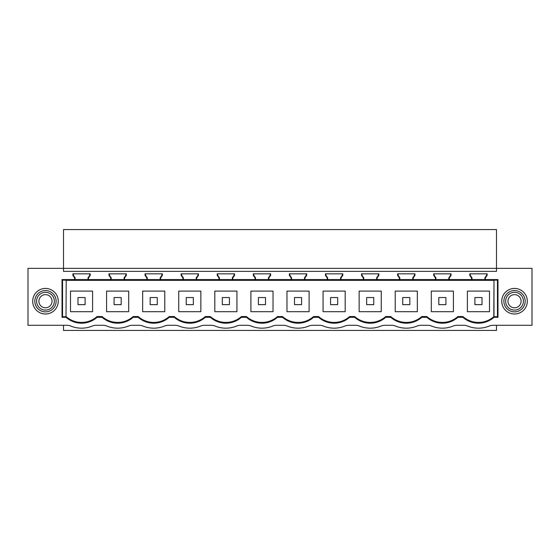 <?xml version="1.0" encoding="UTF-8"?>
<svg xmlns="http://www.w3.org/2000/svg" width="560" height="560" viewBox="0 0 560 560"><rect width="100%" height="100%" fill="white"/><g stroke="black" fill="none" stroke-linecap="round" stroke-linejoin="round"><path stroke-width="0.84" d="M496.489 325.297L496.489 330.428L63.511 330.428L63.511 325.297M478.443 323.197C484.344 323.127 489.531 321.167 493.99 317.303A23.436 23.436 0 0 1 462.903 317.303L462.903 316.54C467.362 320.404 472.549 322.364 478.443 322.434C484.246 322.371 489.363 320.467 493.787 316.715L494.004 280.14L493.99 317.303L497.98 317.303L497.98 279.587L62.02 279.587L62.02 317.303L66.01 317.303L66.01 316.743L62.552 316.75L62.279 317.303M96.264 325.297L102.921 325.297A10.654 10.654 0 0 1 106.932 326.081A28.413 28.413 0 0 0 128.338 326.081A10.654 10.654 0 0 1 132.349 325.297L139.006 325.297A10.654 10.654 0 0 1 143.017 326.081A28.413 28.413 0 0 0 164.416 326.081A10.654 10.654 0 0 1 168.427 325.297L175.084 325.297A10.654 10.654 0 0 1 179.095 326.081A28.413 28.413 0 0 0 200.494 326.081A10.654 10.654 0 0 1 204.512 325.297L211.162 325.297A10.654 10.654 0 0 1 215.18 326.081A28.413 28.413 0 0 0 236.579 326.081A10.654 10.654 0 0 1 240.59 325.297L247.247 325.297A10.654 10.654 0 0 1 251.258 326.081A28.413 28.413 0 0 0 272.657 326.081A10.654 10.654 0 0 1 276.675 325.297L283.325 325.297A10.654 10.654 0 0 1 287.343 326.081A28.413 28.413 0 0 0 308.742 326.081A10.654 10.654 0 0 1 312.753 325.297L319.41 325.297A10.654 10.654 0 0 1 323.421 326.081A28.413 28.413 0 0 0 344.82 326.081A10.654 10.654 0 0 1 348.838 325.297L355.488 325.297A10.654 10.654 0 0 1 359.506 326.081A28.413 28.413 0 0 0 380.905 326.081A10.654 10.654 0 0 1 384.916 325.297L391.573 325.297A10.654 10.654 0 0 1 395.584 326.081A28.413 28.413 0 0 0 416.983 326.081A10.654 10.654 0 0 1 420.994 325.297L427.651 325.297A10.654 10.654 0 0 1 431.662 326.081A28.413 28.413 0 0 0 453.068 326.081A10.654 10.654 0 0 1 457.079 325.297L463.736 325.297A10.654 10.654 0 0 1 467.747 326.081A28.413 28.413 0 0 0 489.146 326.081A10.654 10.654 0 0 1 493.157 325.297L532 325.297L532 268.366L496.489 268.366L496.489 229.572L63.511 229.572L63.511 268.366L28 268.366L28 325.297L66.843 325.297A10.654 10.654 0 0 1 70.854 326.081A28.413 28.413 0 0 0 92.253 326.081A10.654 10.654 0 0 1 96.264 325.297M496.489 271.348L496.489 268.366L63.511 268.366L63.511 271.348L496.489 271.348M58.254 301.217A12.782 12.782 0 0 1 45.472 313.999A12.782 12.782 0 0 1 32.69 301.217A12.782 12.782 0 0 1 45.472 288.435A12.782 12.782 0 0 1 58.254 301.217M487.123 275.394L486.682 275.254L484.911 277.795L484.911 279.587L484.911 277.795L485.345 277.928L487.123 275.394L487.123 273.833L469.77 273.833L469.77 275.394L471.548 277.928L471.548 279.587M485.345 277.928L485.345 279.587M457.912 317.303A23.436 23.436 0 0 1 426.825 317.303L426.825 316.54C431.284 320.404 436.464 322.364 442.365 322.434C448.266 322.371 453.446 320.404 457.905 316.54L457.912 317.303L462.903 317.303M421.827 317.303A23.436 23.436 0 0 1 390.74 317.303L390.74 316.54C395.206 320.404 400.386 322.364 406.287 322.434C412.181 322.371 417.361 320.404 421.827 316.54L421.827 317.303L426.825 317.303M385.749 317.303A23.436 23.436 0 0 1 354.662 317.303L354.662 316.54C359.121 320.404 364.301 322.364 370.202 322.434C376.103 322.371 381.283 320.404 385.749 316.54L385.749 317.303L390.74 317.303M349.664 317.303A23.436 23.436 0 0 1 318.577 317.303L318.577 316.54C323.043 320.404 328.223 322.364 334.124 322.434C340.018 322.371 345.205 320.404 349.664 316.54L349.664 317.303L354.662 317.303M313.586 317.303A23.436 23.436 0 0 1 282.499 317.303L282.499 316.54C286.958 320.404 292.138 322.364 298.039 322.434C303.94 322.371 309.12 320.404 313.586 316.54L313.586 317.303L318.577 317.303M277.501 317.303A23.436 23.436 0 0 1 246.414 317.303L246.414 316.54C250.88 320.404 256.06 322.364 261.961 322.434C267.862 322.371 273.042 320.404 277.501 316.54L277.501 317.303L282.499 317.303M241.423 317.303A23.436 23.436 0 0 1 210.336 317.303L210.336 316.54C214.795 320.404 219.975 322.364 225.876 322.434C231.777 322.371 236.957 320.404 241.423 316.54L241.423 317.303L246.414 317.303M205.338 317.303A23.436 23.436 0 0 1 174.251 317.303L174.251 316.54C178.717 320.404 183.897 322.364 189.798 322.434C195.699 322.371 200.879 320.404 205.338 316.54L205.338 317.303L210.336 317.303M169.26 317.303A23.436 23.436 0 0 1 138.173 317.303L138.173 316.54C142.632 320.404 147.819 322.364 153.713 322.434C159.614 322.371 164.794 320.404 169.26 316.54L169.26 317.303L174.251 317.303M138.173 316.54L133.175 316.54L133.175 317.303L138.173 317.303M133.175 317.303A23.436 23.436 0 0 1 102.088 317.303L102.088 316.54L97.097 316.54L97.097 317.303L102.088 317.303M97.097 317.303A23.436 23.436 0 0 1 66.01 317.303M88.018 279.587L88.018 277.795L88.452 277.928L90.23 275.394L90.23 273.833L72.877 273.833L72.877 275.394L74.655 277.928L74.655 279.587M88.452 277.928L88.452 279.587M126.308 275.394L125.874 275.254L124.096 277.795L124.096 279.587L124.096 277.795L124.53 277.928L126.308 275.394L126.308 273.833L108.962 273.833L108.962 275.394L110.733 277.928L110.733 279.587M124.53 277.928L124.53 279.587M162.393 275.394L161.952 275.254L160.181 277.795L160.181 279.587L160.181 277.795L160.615 277.928L162.393 275.394L162.393 273.833L145.04 273.833L145.04 275.394L146.818 277.928L146.818 279.587M160.615 277.928L160.615 279.587M198.471 275.394L198.037 275.254L196.259 277.795L196.259 279.587L196.259 277.795L196.693 277.928L198.471 275.394L198.471 273.833L181.125 273.833L181.125 275.394L182.896 277.928L182.896 279.587M196.693 277.928L196.693 279.587M234.549 275.394L234.115 275.254L232.344 277.795L232.344 279.587L232.344 277.795L232.778 277.928L234.549 275.394L234.549 273.833L217.203 273.833L217.203 275.394L218.981 277.928L218.981 279.587M232.778 277.928L232.778 279.587M270.634 275.394L270.2 275.254L268.422 277.795L268.422 279.587L268.422 277.795L268.856 277.928L270.634 275.394L270.634 273.833L253.288 273.833L253.288 275.394L255.059 277.928L255.059 279.587M268.856 277.928L268.856 279.587M306.712 275.394L306.278 275.254L304.507 277.795L304.507 279.587L304.507 277.795L304.941 277.928L306.712 275.394L306.712 273.833L289.366 273.833L289.366 275.394L291.144 277.928L291.144 279.587M304.941 277.928L304.941 279.587M342.797 275.394L342.363 275.254L340.585 277.795L340.585 279.587L340.585 277.795L341.019 277.928L342.797 275.394L342.797 273.833L325.451 273.833L325.451 275.394L327.222 277.928L327.222 279.587M341.019 277.928L341.019 279.587M378.875 275.394L378.441 275.254L376.663 277.795L376.663 279.587L376.663 277.795L377.104 277.928L378.875 275.394L378.875 273.833L361.529 273.833L361.529 275.394L363.307 277.928L363.307 279.587M377.104 277.928L377.104 279.587M414.96 275.394L414.526 275.254L412.748 277.795L412.748 279.587L412.748 277.795L413.182 277.928L414.96 275.394L414.96 273.833L397.607 273.833L397.607 275.394L399.385 277.928L399.385 279.587M413.182 277.928L413.182 279.587M451.038 275.394L450.604 275.254L448.826 277.795L448.826 279.587L448.826 277.795L449.267 277.928L451.038 275.394L451.038 273.833L433.692 273.833L433.692 275.394L435.47 277.928L435.47 279.587M449.267 277.928L449.267 279.587M527.31 301.217A12.782 12.782 0 0 1 514.528 313.999A12.782 12.782 0 0 1 501.746 301.217A12.782 12.782 0 0 1 514.528 288.435A12.782 12.782 0 0 1 527.31 301.217M102.088 316.54C106.554 320.404 111.734 322.364 117.635 322.434C123.536 322.371 128.716 320.404 133.175 316.54M174.251 316.54L169.26 316.54M210.336 316.54L205.338 316.54M246.414 316.54L241.423 316.54M282.499 316.54L277.501 316.54M318.577 316.54L313.586 316.54M354.662 316.54L349.664 316.54M390.74 316.54L385.749 316.54M426.825 316.54L421.827 316.54M462.903 316.54L457.905 316.54M66.213 280.35L65.996 316.75L66.213 280.35L493.787 280.35M66.213 316.715C70.637 320.467 75.754 322.371 81.557 322.434C87.451 322.371 92.638 320.404 97.097 316.54M494.004 280.14L497.448 280.14L497.721 279.587M65.996 280.14L62.552 280.14L62.279 279.587M108.962 275.394L109.396 275.254L109.396 273.833L109.396 275.254L111.174 277.795L110.733 277.928M109.396 275.254L111.174 277.795L111.174 279.587M125.874 275.254L125.874 273.833M106.575 291.102L128.695 291.102L128.695 311.696L106.575 311.696L106.575 291.102M145.04 275.394L145.474 275.254L145.474 273.833L145.474 275.254L147.252 277.795L146.818 277.928M145.474 275.254L147.252 277.795L147.252 279.587M161.952 275.254L161.952 273.833M142.66 291.102L164.773 291.102L164.773 311.696L142.66 311.696L142.66 291.102M181.125 275.394L181.559 275.254L181.559 273.833L181.559 275.254L183.337 277.795L182.896 277.928M181.559 275.254L183.337 277.795L183.337 279.587M198.037 275.254L198.037 273.833M178.738 291.102L200.858 291.102L200.858 311.696L178.738 311.696L178.738 291.102M217.203 275.394L217.637 275.254L217.637 273.833L217.637 275.254L219.415 277.795L218.981 277.928M217.637 275.254L219.415 277.795L219.415 279.587M234.115 275.254L234.115 273.833M214.816 291.102L236.936 291.102L236.936 311.696L214.816 311.696L214.816 291.102M253.288 275.394L253.722 275.254L253.722 273.833L253.722 275.254L255.493 277.795L255.059 277.928M253.722 275.254L255.493 277.795L255.493 279.587M270.2 275.254L270.2 273.833M250.901 291.102L273.021 291.102L273.021 311.696L250.901 311.696L250.901 291.102M289.366 275.394L289.8 275.254L289.8 273.833L289.8 275.254L291.578 277.795L291.144 277.928M289.8 275.254L291.578 277.795L291.578 279.587M306.278 275.254L306.278 273.833M286.979 291.102L309.099 291.102L309.099 311.696L286.979 311.696L286.979 291.102M325.451 275.394L325.885 275.254L325.885 273.833L325.885 275.254L327.656 277.795L327.222 277.928M325.885 275.254L327.656 277.795L327.656 279.587M342.363 275.254L342.363 273.833M323.064 291.102L345.184 291.102L345.184 311.696L323.064 311.696L323.064 291.102M361.529 275.394L361.963 275.254L361.963 273.833L361.963 275.254L363.741 277.795L363.307 277.928M361.963 275.254L363.741 277.795L363.741 279.587M378.441 275.254L378.441 273.833M359.142 291.102L381.262 291.102L381.262 311.696L359.142 311.696L359.142 291.102M397.607 275.394L398.048 275.254L398.048 273.833L398.048 275.254L399.819 277.795L399.385 277.928M398.048 275.254L399.819 277.795L399.819 279.587M414.526 275.254L414.526 273.833M395.227 291.102L417.34 291.102L417.34 311.696L395.227 311.696L395.227 291.102M433.692 275.394L434.126 275.254L434.126 273.833L434.126 275.254L435.904 277.795L435.47 277.928M434.126 275.254L435.904 277.795L435.904 279.587M450.604 275.254L450.604 273.833M431.305 291.102L453.425 291.102L453.425 311.696L431.305 311.696L431.305 291.102M493.787 316.715L497.448 316.75L497.721 317.303M497.448 280.14L497.448 316.75M486.682 275.254L486.682 273.833M469.77 275.394L470.204 275.254L470.204 273.833L470.204 275.254L471.982 277.795L471.548 277.928M470.204 275.254L471.982 277.795L471.982 279.587M489.503 311.696L489.503 291.102L467.39 291.102L467.39 311.696L489.503 311.696M503.874 301.217A10.654 10.654 180 0 0 514.528 311.871A10.654 10.654 180 0 0 525.182 301.217A10.654 10.654 0 0 0 514.528 290.563A10.654 10.654 0 0 0 503.874 301.217M62.552 280.14L62.552 316.75M72.877 275.394L73.318 275.254L73.318 273.833L73.318 275.254L75.089 277.795L74.655 277.928M73.318 275.254L75.089 277.795L75.089 279.587M90.23 275.394L89.796 275.254L89.796 273.833M88.018 277.795L89.796 275.254M92.61 311.696L70.497 311.696L70.497 291.102L92.61 291.102L92.61 311.696M56.126 301.217A10.654 10.654 0 0 1 45.472 311.871A10.654 10.654 0 0 1 34.818 301.217A10.654 10.654 0 0 1 45.472 290.563A10.654 10.654 0 0 1 56.126 301.217M85.106 304.647L85.106 297.542L78.001 297.542L78.001 304.647L85.106 304.647M121.184 304.647L121.184 297.542L114.086 297.542L114.086 304.647L121.184 304.647M157.269 304.647L157.269 297.542L150.164 297.542L150.164 304.647L157.269 304.647M193.347 304.647L193.347 297.542L186.249 297.542L186.249 304.647L193.347 304.647M229.432 304.647L229.432 297.542L222.327 297.542L222.327 304.647L229.432 304.647M265.51 304.647L265.51 297.542L258.405 297.542L258.405 304.647L265.51 304.647M301.595 304.647L301.595 297.542L294.49 297.542L294.49 304.647L301.595 304.647M337.673 304.647L337.673 297.542L330.568 297.542L330.568 304.647L337.673 304.647M373.751 304.647L373.751 297.542L366.653 297.542L366.653 304.647L373.751 304.647M409.836 304.647L409.836 297.542L402.731 297.542L402.731 304.647L409.836 304.647M445.914 304.647L445.914 297.542L438.816 297.542L438.816 304.647L445.914 304.647M481.999 304.647L481.999 297.542L474.894 297.542L474.894 304.647L481.999 304.647M41.216 293.426A8.876 8.876 0 0 0 37.681 305.473A8.876 8.876 0 0 0 49.728 309.008A8.876 8.876 0 0 0 53.263 296.961A8.876 8.876 0 0 0 41.216 293.426M42.322 295.449A6.573 6.573 0 0 1 51.24 298.067A6.573 6.573 0 0 1 48.622 306.985A6.573 6.573 0 0 1 39.704 304.367A6.573 6.573 0 0 1 42.322 295.449M510.272 293.426A8.876 8.876 0 0 0 506.737 305.473A8.876 8.876 0 0 0 518.784 309.008A8.876 8.876 0 0 0 522.319 296.961A8.876 8.876 0 0 0 510.272 293.426M511.378 295.449A6.573 6.573 0 0 1 520.296 298.067A6.573 6.573 0 0 1 517.678 306.985A6.573 6.573 0 0 1 508.76 304.367A6.573 6.573 0 0 1 511.378 295.449"/></g></svg>
